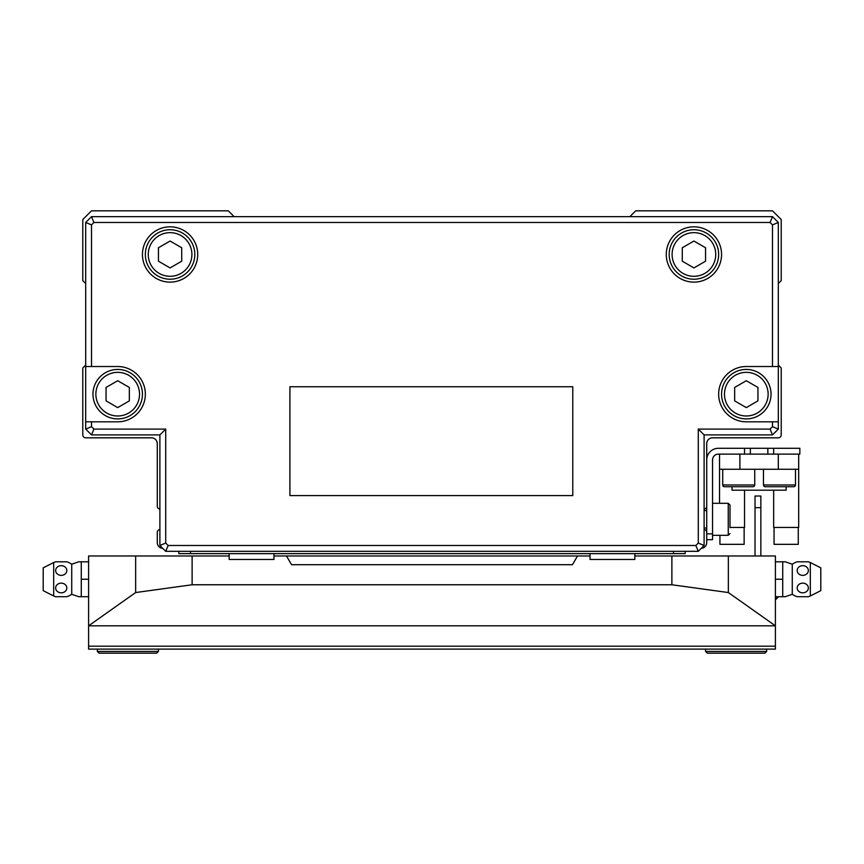 <?xml version="1.0" encoding="UTF-8"?>
<svg xmlns="http://www.w3.org/2000/svg" width="864" height="864" viewBox="0 0 864 864"><rect width="100%" height="100%" fill="white"/><g stroke="black" fill="none" stroke-linecap="round" stroke-linejoin="round"><path stroke-width="1.3" d="M85.687 365.062L82.782 367.978L82.782 434.905A2.905 2.905 0 0 0 85.687 437.821L117.698 437.821M704.106 509.101A2.905 2.905 0 0 0 706.72 506.207L706.72 443.642A5.821 5.821 0 0 1 712.541 437.821L778.313 437.821A2.905 2.905 0 0 0 781.218 434.905L781.218 367.978L778.313 365.062M778.313 283.576L781.218 280.67L781.218 219.553L772.492 210.827L635.71 210.827L629.888 216.648M234.112 216.648L228.29 210.827L91.508 210.827L82.782 219.553L82.782 280.67L85.687 283.576M85.687 437.821L151.459 437.821A5.821 5.821 0 0 1 157.28 443.642L157.28 506.207A2.905 2.905 0 0 0 159.894 509.101M159.894 529.502A2.905 2.905 0 0 0 157.28 532.397L157.28 542.592A5.821 5.821 0 0 0 162.799 548.402M701.201 548.402A5.821 5.821 0 0 0 706.72 542.592L706.72 532.397A2.905 2.905 0 0 0 704.106 529.502M88.603 561.794L78.764 561.794L81.281 561.794L81.281 596.711L78.764 596.711L71.723 594.302A18.338 18.338 0 0 1 66.83 596.711L55.652 596.711A18.338 18.338 0 0 1 53.676 595.955L53.676 562.55A18.338 18.338 0 0 1 55.652 561.794L66.83 561.794A18.338 18.338 0 0 1 71.723 564.214L78.764 561.794M71.723 594.302L71.723 564.214M61.247 592.823A5.594 4.838 0 0 1 55.652 587.984A5.594 4.838 0 0 1 61.247 583.146A5.594 4.838 0 0 1 66.83 587.984A5.594 4.838 0 0 1 61.247 592.823M61.247 575.37A5.594 4.838 180 0 1 55.652 570.521A5.594 4.838 180 0 1 61.247 565.682A5.594 4.838 180 0 1 66.83 570.521A5.594 4.838 180 0 1 61.247 575.37M53.676 595.955L43.2 590.663L43.2 567.842L53.676 562.55M229.165 555.973L88.603 555.973L88.603 649.102L775.397 649.102L775.397 555.973L634.835 555.973M590.026 555.973L273.974 555.973M766.67 651.424L764.921 653.173L707.303 653.173L705.553 651.424L766.67 651.424L766.67 649.102M158.447 651.424L156.697 653.173L99.079 653.173L97.33 651.424L158.447 651.424L158.447 649.102M705.553 649.102L705.553 651.424M775.397 625.817L728.352 592.542L671.879 584.766L192.121 584.766L135.648 592.542L88.603 625.817L775.397 625.817M286.492 555.973L291.535 564.7L572.465 564.7L577.508 555.973M97.33 649.102L97.33 651.424M775.397 561.794L785.236 561.794L792.277 564.214L792.277 594.302L785.236 596.711L782.719 596.711L785.236 596.711M775.397 596.711L782.719 596.711L782.719 561.794M802.753 592.823A5.594 4.838 0 0 1 797.17 587.984A5.594 4.838 0 0 1 802.753 583.146A5.594 4.838 0 0 1 808.348 587.984A5.594 4.838 0 0 1 802.753 592.823M792.277 594.302A18.338 18.338 0 0 0 797.17 596.711L808.348 596.711A18.338 18.338 0 0 0 810.324 595.955L810.324 562.55A18.338 18.338 0 0 0 808.348 561.794L797.17 561.794A18.338 18.338 0 0 0 792.277 564.214M802.753 575.37A5.594 4.838 180 0 1 797.17 570.521A5.594 4.838 180 0 1 802.753 565.682A5.594 4.838 180 0 1 808.348 570.521A5.594 4.838 180 0 1 802.753 575.37M810.324 595.955L820.8 590.663L820.8 567.842L810.324 562.55M775.397 579.258L782.719 579.258M88.603 579.258L81.281 579.258M88.603 596.711L81.281 596.711M760.849 555.973L760.849 496.022L755.028 496.022L755.028 555.973M706.72 539.676L712.541 539.676L712.541 459.94A5.821 5.821 0 0 1 718.362 454.118A5.821 5.821 0 0 0 712.541 459.94A5.821 5.821 0 0 1 718.362 454.118L744.552 454.118L744.552 448.297L799.848 448.297L799.848 454.118L773.658 454.118L773.658 448.297M744.552 448.297L718.362 448.297A11.642 11.642 0 0 0 706.72 459.94L706.72 533.855L712.541 533.855M730.004 527.71L730.004 505.04L730.004 527.71M767.837 454.118L767.837 448.297M750.373 454.118L750.373 448.297M724.475 486.713L752.998 486.713L724.475 486.713A1.75 1.75 0 0 1 722.725 484.963L722.725 469.249M752.998 486.713A1.75 1.75 0 0 0 754.736 484.963L754.736 469.249M765.212 486.713L793.735 486.713L765.212 486.713A1.75 1.75 0 0 1 763.474 484.963L763.474 469.249M793.735 486.713A1.75 1.75 0 0 0 795.485 484.963L795.485 469.249M798.271 527.45L798.271 544.331L774.058 544.331L774.058 527.45M744.142 527.45L744.142 544.331L719.928 544.331L719.928 535.313M798.682 454.118L798.682 527.45L773.658 527.45L773.658 490.201M744.552 490.201L744.552 527.45L730.004 527.45M719.528 503.302L719.528 454.118M798.682 469.249L778.313 469.249L778.313 454.118L739.897 454.118L739.897 469.249L719.528 469.249M732.035 486.713L732.035 490.201L786.164 490.201L786.164 486.713M739.897 469.249L778.313 469.249M669.179 254.48A24.732 24.732 0 0 0 693.911 279.212A24.732 24.732 0 0 0 718.654 254.48A24.732 24.732 0 0 0 693.911 229.738A24.732 24.732 0 0 0 669.179 254.48A24.732 24.732 0 0 1 693.911 229.738A24.732 24.732 0 0 1 718.654 254.48M721.559 254.48A27.648 27.648 0 0 0 693.911 226.832A27.648 27.648 0 0 0 666.274 254.48A27.648 27.648 0 0 0 693.911 282.128A27.648 27.648 0 0 0 721.559 254.48M145.346 254.48A24.732 24.732 0 0 0 170.089 279.212A24.732 24.732 0 0 0 194.821 254.48A24.732 24.732 0 0 0 170.089 229.738A24.732 24.732 0 0 0 145.346 254.48A24.732 24.732 0 0 1 170.089 229.738A24.732 24.732 0 0 1 194.821 254.48M197.726 254.48A27.648 27.648 0 0 0 170.089 226.832A27.648 27.648 0 0 0 142.441 254.48A27.648 27.648 0 0 0 170.089 282.128A27.648 27.648 0 0 0 197.726 254.48M718.654 394.168A27.648 27.648 0 0 0 746.302 421.816L778.313 421.816L778.313 366.52L746.302 366.52A27.648 27.648 0 0 0 718.654 394.168M721.559 394.168A24.732 24.732 0 0 0 746.302 418.9A24.732 24.732 0 0 0 771.034 394.168A24.732 24.732 0 0 0 746.302 369.436A24.732 24.732 0 0 0 721.559 394.168A24.732 24.732 0 0 0 746.302 418.9A24.732 24.732 0 0 0 771.034 394.168M92.966 394.168A24.732 24.732 0 0 0 117.698 418.9A24.732 24.732 0 0 0 142.441 394.168A24.732 24.732 0 0 0 117.698 369.436A24.732 24.732 0 0 0 92.966 394.168A24.732 24.732 0 0 0 117.698 418.9A24.732 24.732 0 0 0 142.441 394.168M590.026 553.64L590.026 559.462L634.835 559.462L634.835 553.64M229.165 553.64L229.165 559.462L273.974 559.462L273.974 553.64M685.184 551.318L685.184 553.64L178.816 553.64L178.816 551.318M693.911 267.916L705.553 261.198L705.553 247.763L693.911 241.034L682.279 247.763L682.279 261.198L693.911 267.916M170.089 267.916L181.721 261.198L181.721 247.763L170.089 241.034L158.447 247.763L158.447 261.198L170.089 267.916M129.341 400.885L117.698 407.614L106.056 400.885L106.056 387.45L117.698 380.722L129.341 387.45L129.341 400.885M757.944 400.885L746.302 407.614L734.659 400.885L734.659 387.45L746.302 380.722L757.944 387.45L757.944 400.885M85.687 366.52L85.687 421.816L117.698 421.816A27.648 27.648 0 0 0 145.346 394.168A27.648 27.648 0 0 0 117.698 366.52L85.687 366.52L85.687 222.469L91.508 224.878L91.508 366.52M165.715 429.095L165.715 543.089L168.134 545.497L695.866 545.497L698.285 543.089L698.285 429.095L770.083 429.095L772.492 434.905L704.106 434.905L704.106 545.497L698.285 551.318L165.715 551.318L159.894 545.497L159.894 434.905L91.508 434.905L93.917 429.095L165.715 429.095L159.894 434.905M778.313 421.816L778.313 429.095L772.492 434.905M778.313 429.095L772.492 426.676L772.492 421.816M770.083 429.095L772.492 426.676M85.687 222.469L91.508 216.648L772.492 216.648L778.313 222.469L778.313 366.52M778.313 222.469L772.492 224.878L770.083 222.469L93.917 222.469L91.508 224.878M772.492 366.52L772.492 224.878M698.285 429.095L704.106 434.905M772.492 216.648L770.083 222.469M698.285 543.089L704.106 545.497M91.508 216.648L93.917 222.469M695.866 545.497L698.285 551.318M168.134 545.497L165.715 551.318M165.715 543.089L159.894 545.497M91.508 434.905L85.687 429.095L91.508 426.676L93.917 429.095M289.915 386.748L289.915 495.59L572.778 495.59L572.778 386.748L289.915 386.748M91.508 421.816L91.508 426.676M85.687 429.095L85.687 421.816M728.352 592.542L728.352 555.973M671.879 584.766L671.879 555.973M192.121 584.766L192.121 555.973M135.648 592.542L135.648 555.973M775.397 646.186L88.603 646.186M775.397 599.335L775.98 599.335L775.98 596.711M760.849 507.665L755.028 507.665M730.004 533.563L728.255 535.313L728.255 503.302L712.541 503.302M763.474 484.963L795.485 484.963M722.725 484.963L754.736 484.963M672.095 254.48A21.827 21.827 0 0 0 693.911 276.307A21.827 21.827 0 0 0 715.738 254.48A21.827 21.827 0 0 0 693.911 232.654A21.827 21.827 0 0 0 672.095 254.48M148.262 254.48A21.827 21.827 0 0 0 170.089 276.307A21.827 21.827 0 0 0 191.905 254.48A21.827 21.827 0 0 0 170.089 232.654A21.827 21.827 0 0 0 148.262 254.48M724.475 394.168A21.827 21.827 0 0 0 746.302 415.994A21.827 21.827 0 0 0 768.128 394.168A21.827 21.827 0 0 0 746.302 372.341A21.827 21.827 0 0 0 724.475 394.168M95.872 394.168A21.827 21.827 0 0 0 117.698 415.994A21.827 21.827 0 0 0 139.525 394.168A21.827 21.827 0 0 0 117.698 372.341A21.827 21.827 0 0 0 95.872 394.168M190.458 553.64L190.458 551.318M673.542 553.64L673.542 551.318M775.98 599.335L778.313 597.002M728.255 535.313L712.541 535.313M706.72 528.034L704.106 528.034M706.72 510.57L704.106 510.57M728.255 503.302L730.004 505.04"/></g></svg>
